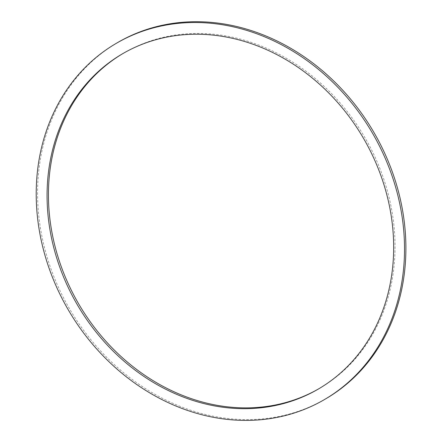<?xml version="1.0" encoding="UTF-8"?>
<svg xmlns="http://www.w3.org/2000/svg" width="442" height="442" viewBox="0 0 442 442"><rect width="100%" height="100%" fill="white"/><g stroke="black" fill="none" stroke-linecap="round" stroke-linejoin="round"><path stroke-width="0.33" stroke-dasharray="2.21 1.66" d="M319.317 388.479A194.132 165.523 -120.4 0 0 320.008 388.076A194.132 165.523 -120.4 0 0 394.933 239.94A194.132 165.523 -120.4 0 0 299.626 66.665A194.132 165.523 -120.4 0 0 123.473 53.228A194.132 165.523 -120.4 0 0 122.782 53.631M326.163 398.562A206.292 175.894 59.6 0 1 70.046 309.687A206.292 175.894 59.6 0 1 117.312 42.741M123.473 53.228L122.091 54.034M320.008 388.076L318.627 388.883"/><path stroke-width="0.66" d="M393.557 240.752A194.132 165.523 59.6 0 1 318.627 388.883A194.132 165.523 59.6 0 1 77.61 305.245A194.132 165.523 59.6 0 1 122.091 54.034A194.132 165.523 59.6 0 1 298.251 67.471A194.132 165.523 59.6 0 1 393.557 240.752M122.782 53.631A194.132 165.523 -120.4 0 0 78.985 304.439A194.132 165.523 -120.4 0 0 319.317 388.479M404.408 241.956A206.292 175.894 -120.4 0 0 303.129 57.825A206.292 175.894 -120.4 0 0 115.937 43.548A206.292 175.894 -120.4 0 0 68.665 310.494A206.292 175.894 -120.4 0 0 324.787 399.369A206.292 175.894 -120.4 0 0 404.408 241.956M115.937 43.548L117.312 42.741A206.292 175.894 59.6 0 1 304.505 57.018A206.292 175.894 59.6 0 1 405.784 241.15A206.292 175.894 59.6 0 1 326.163 398.562L324.787 399.369"/></g></svg>
